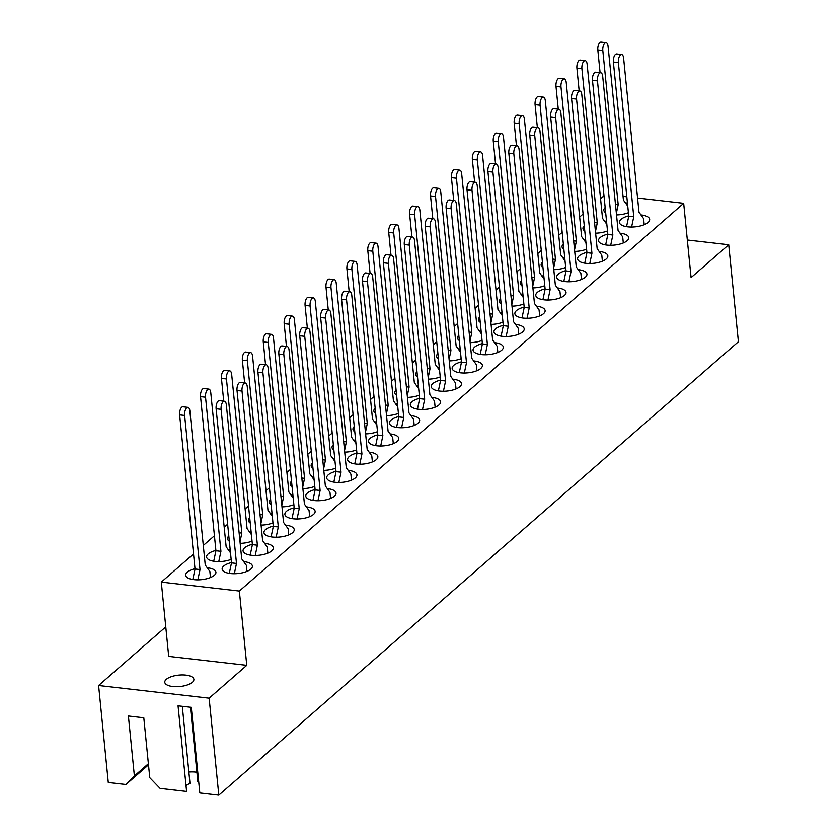 <?xml version="1.0" encoding="UTF-8"?>
<svg xmlns="http://www.w3.org/2000/svg" width="837" height="837" viewBox="0 0 837 837"><rect width="100%" height="100%" fill="white"/><g stroke="black" fill="none" stroke-linecap="round" stroke-linejoin="round"><path stroke-width="1.26" d="M182.299 706.323L189.999 783.463A14.616 5.744 174.3 0 0 186.013 785.661M198.683 781.559A14.616 5.744 174.3 0 0 197.835 781.643L190.407 707.255M192.332 682.322A14.616 5.744 174.3 0 1 176.241 686.727A14.616 5.744 174.3 0 1 164.774 682.281A14.616 5.744 174.3 0 1 166.312 679.341A14.616 5.744 174.3 0 1 182.403 674.936A14.616 5.744 174.3 0 1 193.87 679.382A14.616 5.744 174.3 0 1 192.332 682.322M273.28 526.054A15.202 5.974 -5.7 0 0 265.559 529.549A15.202 5.974 -5.7 0 0 263.958 532.614A15.202 5.974 -5.7 0 0 275.886 537.228A15.202 5.974 -5.7 0 0 292.626 532.646A15.202 5.974 -5.7 0 0 294.216 529.591A15.202 5.974 -5.7 0 0 285.49 525.123M294.185 507.808A15.202 5.974 -5.7 0 0 286.474 511.302A15.202 5.974 -5.7 0 0 284.873 514.368A15.202 5.974 -5.7 0 0 296.8 518.982A15.202 5.974 -5.7 0 0 313.53 514.399A15.202 5.974 -5.7 0 0 315.13 511.344A15.202 5.974 -5.7 0 0 306.405 506.877M315.099 489.561A15.202 5.974 -5.7 0 0 307.378 493.056A15.202 5.974 -5.7 0 0 305.777 496.111A15.202 5.974 -5.7 0 0 317.704 500.735A15.202 5.974 -5.7 0 0 334.444 496.153A15.202 5.974 -5.7 0 0 336.035 493.098A15.202 5.974 -5.7 0 0 327.309 488.63M336.003 471.315A15.202 5.974 -5.7 0 0 328.292 474.809A15.202 5.974 -5.7 0 0 326.692 477.864A15.202 5.974 -5.7 0 0 338.619 482.489A15.202 5.974 -5.7 0 0 355.348 477.906A15.202 5.974 -5.7 0 0 356.949 474.851A15.202 5.974 -5.7 0 0 348.223 470.384M356.918 453.068A15.202 5.974 -5.7 0 0 349.196 456.563A15.202 5.974 -5.7 0 0 347.596 459.618A15.202 5.974 -5.7 0 0 359.523 464.242A15.202 5.974 -5.7 0 0 376.263 459.659A15.202 5.974 -5.7 0 0 377.853 456.604A15.202 5.974 -5.7 0 0 369.127 452.137M377.822 434.821A15.202 5.974 -5.7 0 0 370.111 438.316A15.202 5.974 -5.7 0 0 368.51 441.371A15.202 5.974 -5.7 0 0 380.437 445.995A15.202 5.974 -5.7 0 0 397.167 441.413A15.202 5.974 -5.7 0 0 398.768 438.358A15.202 5.974 -5.7 0 0 390.042 433.89M398.736 416.575A15.202 5.974 -5.7 0 0 391.015 420.069A15.202 5.974 -5.7 0 0 389.414 423.124A15.202 5.974 -5.7 0 0 401.341 427.749A15.202 5.974 -5.7 0 0 418.071 423.166A15.202 5.974 -5.7 0 0 419.672 420.111A15.202 5.974 -5.7 0 0 410.946 415.644M419.64 398.328A15.202 5.974 -5.7 0 0 411.919 401.823A15.202 5.974 -5.7 0 0 410.329 404.878A15.202 5.974 -5.7 0 0 422.256 409.502A15.202 5.974 -5.7 0 0 438.986 404.92A15.202 5.974 -5.7 0 0 440.586 401.865A15.202 5.974 -5.7 0 0 431.861 397.397M440.544 380.082A15.202 5.974 -5.7 0 0 432.834 383.576A15.202 5.974 -5.7 0 0 431.233 386.631A15.202 5.974 -5.7 0 0 443.16 391.256A15.202 5.974 -5.7 0 0 459.89 386.673A15.202 5.974 -5.7 0 0 461.49 383.618A15.202 5.974 -5.7 0 0 452.765 379.151M461.459 361.835A15.202 5.974 -5.7 0 0 453.738 365.33A15.202 5.974 -5.7 0 0 452.147 368.385A15.202 5.974 -5.7 0 0 464.075 373.009A15.202 5.974 -5.7 0 0 480.804 368.426A15.202 5.974 -5.7 0 0 482.405 365.371A15.202 5.974 -5.7 0 0 473.669 360.904M482.363 343.588A15.202 5.974 -5.7 0 0 474.652 347.083A15.202 5.974 -5.7 0 0 473.051 350.138A15.202 5.974 -5.7 0 0 484.979 354.762A15.202 5.974 -5.7 0 0 501.708 350.18A15.202 5.974 -5.7 0 0 503.309 347.125A15.202 5.974 -5.7 0 0 494.583 342.657M503.278 325.342A15.202 5.974 -5.7 0 0 495.556 328.836A15.202 5.974 -5.7 0 0 493.966 331.891A15.202 5.974 -5.7 0 0 505.883 336.516A15.202 5.974 -5.7 0 0 522.623 331.933A15.202 5.974 -5.7 0 0 524.224 328.878A15.202 5.974 -5.7 0 0 515.487 324.411M524.182 307.095A15.202 5.974 -5.7 0 0 516.471 310.59A15.202 5.974 -5.7 0 0 514.87 313.645A15.202 5.974 -5.7 0 0 526.797 318.269A15.202 5.974 -5.7 0 0 543.527 313.687A15.202 5.974 -5.7 0 0 545.128 310.632A15.202 5.974 -5.7 0 0 536.402 306.164M545.096 288.849A15.202 5.974 -5.7 0 0 537.375 292.343A15.202 5.974 -5.7 0 0 535.774 295.398A15.202 5.974 -5.7 0 0 547.701 300.023A15.202 5.974 -5.7 0 0 564.441 295.44A15.202 5.974 -5.7 0 0 566.042 292.385A15.202 5.974 -5.7 0 0 557.306 287.918M566 270.602A15.202 5.974 -5.7 0 0 558.289 274.097A15.202 5.974 -5.7 0 0 556.689 277.152A15.202 5.974 -5.7 0 0 568.616 281.776A15.202 5.974 -5.7 0 0 585.345 277.193A15.202 5.974 -5.7 0 0 586.946 274.128A15.202 5.974 -5.7 0 0 578.221 269.671M586.915 252.355A15.202 5.974 -5.7 0 0 579.194 255.85A15.202 5.974 -5.7 0 0 577.593 258.905A15.202 5.974 -5.7 0 0 589.52 263.529A15.202 5.974 -5.7 0 0 606.26 258.947A15.202 5.974 -5.7 0 0 607.85 255.881A15.202 5.974 -5.7 0 0 599.125 251.424M607.819 234.109A15.202 5.974 -5.7 0 0 600.108 237.603A15.202 5.974 -5.7 0 0 598.507 240.658A15.202 5.974 -5.7 0 0 610.435 245.283A15.202 5.974 -5.7 0 0 627.164 240.7A15.202 5.974 -5.7 0 0 628.765 237.635A15.202 5.974 -5.7 0 0 620.039 233.178M628.733 215.862A15.202 5.974 -5.7 0 0 621.012 219.357A15.202 5.974 -5.7 0 0 619.411 222.412A15.202 5.974 -5.7 0 0 631.339 227.036A15.202 5.974 -5.7 0 0 648.079 222.454A15.202 5.974 -5.7 0 0 649.669 219.388A15.202 5.974 -5.7 0 0 640.943 214.931M252.366 544.301A15.202 5.974 -5.7 0 0 244.655 547.796A15.202 5.974 -5.7 0 0 243.054 550.861A15.202 5.974 -5.7 0 0 254.982 555.475A15.202 5.974 -5.7 0 0 271.711 550.892A15.202 5.974 -5.7 0 0 273.312 547.837A15.202 5.974 -5.7 0 0 264.586 543.37M231.462 562.548A15.202 5.974 -5.7 0 0 223.741 566.042A15.202 5.974 -5.7 0 0 222.14 569.108A15.202 5.974 -5.7 0 0 234.067 573.722A15.202 5.974 -5.7 0 0 250.807 569.139A15.202 5.974 -5.7 0 0 252.408 566.084A15.202 5.974 -5.7 0 0 243.672 561.617M228.804 535.952A15.202 5.974 -5.7 0 0 227.486 538.756A15.202 5.974 -5.7 0 0 229.338 541.236M240.167 543.359A15.202 5.974 -5.7 0 0 252.052 541.131M249.719 517.705A15.202 5.974 -5.7 0 0 248.401 520.509A15.202 5.974 -5.7 0 0 250.242 522.989M261.071 525.113A15.202 5.974 -5.7 0 0 272.967 522.884M270.623 499.459A15.202 5.974 -5.7 0 0 269.305 502.263A15.202 5.974 -5.7 0 0 271.146 504.742M281.985 506.866A15.202 5.974 -5.7 0 0 293.871 504.638M291.527 481.212A15.202 5.974 -5.7 0 0 290.219 484.016A15.202 5.974 -5.7 0 0 292.061 486.496M302.889 488.62A15.202 5.974 -5.7 0 0 314.775 486.391M312.442 462.966A15.202 5.974 -5.7 0 0 311.123 465.77A15.202 5.974 -5.7 0 0 312.965 468.249M323.804 470.373A15.202 5.974 -5.7 0 0 335.689 468.145M333.346 444.719A15.202 5.974 -5.7 0 0 332.038 447.513A15.202 5.974 -5.7 0 0 333.879 450.003M344.708 452.126A15.202 5.974 -5.7 0 0 356.593 449.898M354.26 426.472A15.202 5.974 -5.7 0 0 352.942 429.266A15.202 5.974 -5.7 0 0 354.783 431.756M365.623 433.88A15.202 5.974 -5.7 0 0 377.508 431.651M375.164 408.226A15.202 5.974 -5.7 0 0 373.846 411.019A15.202 5.974 -5.7 0 0 375.698 413.509M386.527 415.633A15.202 5.974 -5.7 0 0 398.412 413.405M396.079 389.979A15.202 5.974 -5.7 0 0 394.761 392.773A15.202 5.974 -5.7 0 0 396.602 395.263M407.441 397.387A15.202 5.974 -5.7 0 0 419.327 395.158M416.983 371.733A15.202 5.974 -5.7 0 0 415.665 374.526A15.202 5.974 -5.7 0 0 417.517 377.016M428.345 379.14A15.202 5.974 -5.7 0 0 440.231 376.912M437.897 353.486A15.202 5.974 -5.7 0 0 436.579 356.28A15.202 5.974 -5.7 0 0 438.421 358.77M449.26 360.893A15.202 5.974 -5.7 0 0 461.145 358.665M458.802 335.239A15.202 5.974 -5.7 0 0 457.483 338.033A15.202 5.974 -5.7 0 0 459.335 340.523M470.164 342.647A15.202 5.974 -5.7 0 0 482.049 340.418M479.716 316.993A15.202 5.974 -5.7 0 0 478.398 319.786A15.202 5.974 -5.7 0 0 480.239 322.276M491.078 324.4A15.202 5.974 -5.7 0 0 502.964 322.172M500.62 298.746A15.202 5.974 -5.7 0 0 499.302 301.54A15.202 5.974 -5.7 0 0 501.154 304.03M511.982 306.154A15.202 5.974 -5.7 0 0 523.868 303.925M521.535 280.5A15.202 5.974 -5.7 0 0 520.216 283.293A15.202 5.974 -5.7 0 0 522.058 285.783M532.887 287.907A15.202 5.974 -5.7 0 0 544.782 285.679M542.439 262.243A15.202 5.974 -5.7 0 0 541.12 265.047A15.202 5.974 -5.7 0 0 542.962 267.537M553.801 269.66A15.202 5.974 -5.7 0 0 565.686 267.432M563.343 243.996A15.202 5.974 -5.7 0 0 562.035 246.8A15.202 5.974 -5.7 0 0 563.876 249.29M574.705 251.414A15.202 5.974 -5.7 0 0 586.591 249.185M584.257 225.749A15.202 5.974 -5.7 0 0 582.939 228.553A15.202 5.974 -5.7 0 0 584.781 231.043M595.62 233.167A15.202 5.974 -5.7 0 0 607.505 230.939M605.161 207.503A15.202 5.974 -5.7 0 0 603.854 210.307A15.202 5.974 -5.7 0 0 605.695 212.797M616.524 214.921A15.202 5.974 -5.7 0 0 628.409 212.692M215.894 550.443A15.202 5.974 -5.7 0 0 208.183 553.937A15.202 5.974 -5.7 0 0 206.582 557.003A15.202 5.974 -5.7 0 0 215.402 561.47A15.202 5.974 -5.7 0 0 231.148 559.378M194.99 568.689A15.202 5.974 -5.7 0 0 187.268 572.184A15.202 5.974 -5.7 0 0 185.668 575.249A15.202 5.974 -5.7 0 0 197.595 579.863A15.202 5.974 -5.7 0 0 214.335 575.291A15.202 5.974 -5.7 0 0 215.925 572.226A15.202 5.974 -5.7 0 0 207.21 567.768M148.494 764.861L125.968 784.51L108.276 782.49L98.599 685.513L209.135 698.184L218.813 795.15L199.823 792.974L191.275 707.349L178.051 705.832L186.599 791.457L160.108 788.423L149.781 777.719L143.797 717.78L128.396 716.012L134.38 775.951L148.39 763.731M165.768 626.903L98.599 685.513M230.185 549.804A15.202 5.974 -5.7 0 0 228.124 549.522M627.457 203.119A15.202 5.974 -5.7 0 0 625.396 202.826M606.553 221.366A15.202 5.974 -5.7 0 0 604.481 221.073M585.638 239.612A15.202 5.974 -5.7 0 0 583.577 239.319M564.734 257.859A15.202 5.974 -5.7 0 0 562.663 257.566M543.82 276.105A15.202 5.974 -5.7 0 0 541.759 275.812M522.916 294.352A15.202 5.974 -5.7 0 0 520.844 294.059M502.001 312.599A15.202 5.974 -5.7 0 0 499.94 312.306M481.097 330.845A15.202 5.974 -5.7 0 0 479.026 330.552M460.183 349.092A15.202 5.974 -5.7 0 0 458.121 348.799M439.279 367.338A15.202 5.974 -5.7 0 0 437.207 367.045M418.364 385.585A15.202 5.974 -5.7 0 0 416.303 385.292M397.46 403.832A15.202 5.974 -5.7 0 0 395.388 403.539M376.556 422.078A15.202 5.974 -5.7 0 0 374.484 421.785M355.641 440.325A15.202 5.974 -5.7 0 0 353.58 440.032M334.737 458.571A15.202 5.974 -5.7 0 0 332.666 458.278M313.823 476.818A15.202 5.974 -5.7 0 0 311.762 476.525M292.919 495.065A15.202 5.974 -5.7 0 0 290.847 494.772M272.004 513.311A15.202 5.974 -5.7 0 0 269.943 513.029M251.1 531.558A15.202 5.974 -5.7 0 0 249.028 531.275M687.334 239.999L728.724 244.749L738.401 341.716L218.813 795.15M196.904 772.289A14.616 5.744 -5.7 0 0 188.869 772.049M125.968 784.51L134.38 775.951M209.135 698.184L246.769 665.331L168.708 656.396L161.3 582.113L193.514 553.989M246.769 665.331L239.351 591.058L683.672 203.307L691.08 277.591L728.724 244.749M603.99 195.774L600.558 198.777M583.086 214.021L579.654 217.024M562.182 232.267L558.739 235.27M541.267 250.514L537.835 253.517M520.363 268.761L516.921 271.763M499.448 287.007L496.017 290.01M478.544 305.254L475.102 308.257M457.63 323.5L454.198 326.503M436.726 341.747L433.284 344.75M415.811 359.994L412.379 362.996M394.907 378.24L391.465 381.243M373.993 396.487L370.561 399.49M353.088 414.733L349.646 417.736M332.174 432.98L328.742 435.983M311.27 451.227L307.838 454.229M290.366 469.473L286.924 472.476M269.451 487.72L266.02 490.723M248.547 505.977L245.105 508.969M227.633 524.224L224.201 527.216M214.429 535.743L203.286 545.462M683.672 203.307L637.574 198.024M626.829 196.8L623.052 196.36M239.351 591.058L161.3 582.113M210.464 577.53L209.857 571.451L205.243 565.017L189.853 410.894A5.849 2.605 96.5 0 0 187.906 407.357A5.849 2.605 96.5 0 0 184.632 415.455L200.012 569.578L197.846 579.863M187.906 407.357L182.916 406.792A5.849 2.605 96.5 0 0 179.631 414.88L195.021 569.003L192.813 579.497M200.012 569.578L195.021 569.003M229.286 573.355L231.493 562.882L216.113 408.749A5.849 2.605 -83.5 0 1 219.388 400.661L224.389 401.237A5.849 2.605 -83.5 0 1 226.335 404.763L241.715 558.886L246.34 565.331L246.946 571.389M234.329 573.722L236.484 563.447L221.104 409.324A5.849 2.605 -83.5 0 1 224.389 401.237M231.493 562.882L236.484 563.447M230.489 552.818L226.147 546.77L210.767 392.647A5.849 2.605 96.5 0 0 208.821 389.111A5.849 2.605 96.5 0 0 205.536 397.209L220.926 551.332L218.76 561.617M208.821 389.111L203.82 388.546A5.849 2.605 96.5 0 0 200.545 396.633L215.925 550.756L213.717 561.25M220.926 551.332L215.925 550.756M250.2 555.109L252.397 544.636L237.017 390.502A5.849 2.605 -83.5 0 1 240.292 382.415L245.293 382.99A5.849 2.605 -83.5 0 1 247.239 386.516L262.63 540.639L267.244 547.084L267.85 553.142M255.233 555.475L257.398 545.201L242.019 391.078A5.849 2.605 -83.5 0 1 245.293 382.99M252.397 544.636L257.398 545.201M251.393 534.571L247.061 528.524L231.671 374.39A5.849 2.605 96.5 0 0 229.725 370.864A5.849 2.605 96.5 0 0 226.45 378.952L241.83 533.085L240.01 541.759M229.725 370.864L224.734 370.289A5.849 2.605 96.5 0 0 221.449 378.387L223.72 401.164M241.83 533.085L239.11 532.771M271.104 536.862L273.312 526.389L257.932 372.256A5.849 2.605 -83.5 0 1 261.207 364.168L266.197 364.744A5.849 2.605 -83.5 0 1 268.154 368.27L283.534 522.393L288.158 528.838L288.755 534.895M276.147 537.228L278.302 526.954L262.923 372.831A5.849 2.605 -83.5 0 1 266.197 364.744M273.312 526.389L278.302 526.954M272.307 516.324L267.966 510.277L252.586 356.143A5.849 2.605 96.5 0 0 250.64 352.618A5.849 2.605 96.5 0 0 247.354 360.705L262.734 514.839L260.914 523.512M250.64 352.618L245.639 352.042A5.849 2.605 96.5 0 0 242.364 360.14L244.634 382.917M262.734 514.839L260.014 514.525M292.019 518.616L294.216 508.143L278.836 354.009A5.849 2.605 -83.5 0 1 282.111 345.922L287.112 346.497A5.849 2.605 -83.5 0 1 289.058 350.023L304.438 504.146L309.062 510.591L309.669 516.649M297.051 518.982L299.217 508.708L283.827 354.585A5.849 2.605 -83.5 0 1 287.112 346.497M294.216 508.143L299.217 508.708M293.212 498.078L288.88 492.03L273.49 337.897A5.849 2.605 96.5 0 0 271.544 334.371A5.849 2.605 96.5 0 0 268.269 342.459L283.649 496.592L281.828 505.266M271.544 334.371L266.553 333.796A5.849 2.605 96.5 0 0 263.268 341.894L265.538 364.66M283.649 496.592L280.929 496.278M312.923 500.369L315.13 489.896L299.74 335.763A5.849 2.605 -83.5 0 1 303.025 327.675L308.016 328.25A5.849 2.605 -83.5 0 1 309.972 331.776L325.352 485.899L329.977 492.344L330.573 498.402M317.966 500.735L320.121 490.461L304.741 336.338A5.849 2.605 -83.5 0 1 308.016 328.25M315.13 489.896L320.121 490.461M314.126 479.831L309.784 473.784L294.404 319.65A5.849 2.605 96.5 0 0 292.448 316.124A5.849 2.605 96.5 0 0 289.173 324.212L304.553 478.345L302.732 487.019M292.448 316.124L287.457 315.549A5.849 2.605 96.5 0 0 284.182 323.647L286.453 346.413M304.553 478.345L301.833 478.032M333.837 482.122L336.035 471.649L320.655 317.516A5.849 2.605 -83.5 0 1 323.929 309.428L328.931 310.004A5.849 2.605 -83.5 0 1 330.877 313.53L346.256 467.653L350.881 474.098L351.488 480.156M338.87 482.489L341.036 472.214L325.645 318.091A5.849 2.605 -83.5 0 1 328.931 310.004M336.035 471.649L341.036 472.214M335.03 461.585L330.699 455.537L315.308 301.404A5.849 2.605 96.5 0 0 313.362 297.878A5.849 2.605 96.5 0 0 310.088 305.965L325.467 460.099L323.637 468.772M313.362 297.878L308.361 297.302A5.849 2.605 96.5 0 0 305.087 305.4L307.357 328.167M325.467 460.099L322.747 459.785M354.742 463.876L356.949 453.392L341.559 299.269A5.849 2.605 -83.5 0 1 344.844 291.182L349.835 291.757A5.849 2.605 -83.5 0 1 351.781 295.283L367.171 449.406L371.785 455.851L372.392 461.909M359.784 464.242L361.94 453.968L346.56 299.845A5.849 2.605 -83.5 0 1 349.835 291.757M356.949 453.392L361.94 453.968M355.945 443.338L351.603 437.291L336.223 283.157A5.849 2.605 96.5 0 0 334.266 279.631A5.849 2.605 96.5 0 0 330.992 287.719L346.372 441.852L344.551 450.526M334.266 279.631L329.276 279.056A5.849 2.605 96.5 0 0 325.991 287.154L328.271 309.92M346.372 441.852L343.651 441.538M375.656 445.629L377.853 435.146L362.473 281.023A5.849 2.605 -83.5 0 1 365.748 272.935L370.749 273.511A5.849 2.605 -83.5 0 1 372.695 277.037L388.075 431.16L392.699 437.605L393.306 443.662M380.689 445.995L382.854 435.721L367.464 281.598A5.849 2.605 -83.5 0 1 370.749 273.511M377.853 435.146L382.854 435.721M376.849 425.091L372.507 419.044L357.127 264.91A5.849 2.605 96.5 0 0 355.181 261.385A5.849 2.605 96.5 0 0 351.896 269.472L367.286 423.606L365.455 432.279M355.181 261.385L350.18 260.809A5.849 2.605 96.5 0 0 346.905 268.907L349.175 291.674M367.286 423.606L364.566 423.292M396.56 427.383L398.768 416.899L383.377 262.776A5.849 2.605 -83.5 0 1 386.663 254.689L391.653 255.264A5.849 2.605 -83.5 0 1 393.599 258.79L408.99 412.913L413.604 419.358L414.21 425.416M401.603 427.749L403.758 417.475L388.378 263.352A5.849 2.605 -83.5 0 1 391.653 255.264M398.768 416.899L403.758 417.475M397.763 406.845L393.421 400.797L378.042 246.664A5.849 2.605 96.5 0 0 376.085 243.138A5.849 2.605 96.5 0 0 372.81 251.226L388.19 405.359L386.37 414.033M376.085 243.138L371.094 242.563A5.849 2.605 96.5 0 0 367.809 250.661L370.09 273.427M388.19 405.359L385.47 405.045M417.464 409.136L419.672 398.653L404.292 244.53A5.849 2.605 -83.5 0 1 407.567 236.442L412.568 237.017A5.849 2.605 -83.5 0 1 414.514 240.543L429.894 394.666L434.518 401.111L435.125 407.169M422.507 409.502L424.673 399.228L409.283 245.105A5.849 2.605 -83.5 0 1 412.568 237.017M419.672 398.653L424.673 399.228M418.667 388.598L414.325 382.551L398.946 228.417A5.849 2.605 96.5 0 0 397 224.891A5.849 2.605 96.5 0 0 393.714 232.979L409.105 387.112L407.274 395.786M397 224.891L391.998 224.316A5.849 2.605 96.5 0 0 388.724 232.414L390.994 255.18M409.105 387.112L406.384 386.799M438.379 390.889L440.586 380.406L425.196 226.283A5.849 2.605 -83.5 0 1 428.481 218.195L433.472 218.76A5.849 2.605 -83.5 0 1 435.418 222.297L450.808 376.42L455.422 382.865L456.029 388.923M443.422 391.256L445.577 380.981L430.197 226.858A5.849 2.605 -83.5 0 1 433.472 218.76M440.586 380.406L445.577 380.981M439.582 370.352L435.24 364.304L419.85 210.171A5.849 2.605 96.5 0 0 417.904 206.645A5.849 2.605 96.5 0 0 414.629 214.732L430.009 368.866L428.188 377.539M417.904 206.645L412.913 206.069A5.849 2.605 96.5 0 0 409.628 214.167L411.909 236.934M430.009 368.866L427.288 368.552M459.283 372.643L461.49 362.159L446.111 208.036A5.849 2.605 -83.5 0 1 449.385 199.949L454.386 200.514A5.849 2.605 -83.5 0 1 456.332 204.05L471.712 358.173L476.337 364.618L476.944 370.676M464.326 373.009L466.491 362.735L451.101 208.612A5.849 2.605 -83.5 0 1 454.386 200.514M461.49 362.159L466.491 362.735M460.486 352.105L456.144 346.058L440.764 191.924A5.849 2.605 96.5 0 0 438.818 188.398A5.849 2.605 96.5 0 0 435.533 196.486L450.923 350.619L449.092 359.293M438.818 188.398L433.817 187.823A5.849 2.605 96.5 0 0 430.542 195.921L432.813 218.687M450.923 350.619L448.203 350.305M480.197 354.396L482.405 343.913L467.015 189.79A5.849 2.605 -83.5 0 1 470.3 181.702L475.29 182.267A5.849 2.605 -83.5 0 1 477.236 185.804L492.627 339.927L497.241 346.372L497.848 352.429M485.24 354.762L487.396 344.488L472.016 190.365A5.849 2.605 -83.5 0 1 475.29 182.267M482.405 343.913L487.396 344.488M481.401 333.858L477.059 327.801L461.668 173.677A5.849 2.605 96.5 0 0 459.722 170.152A5.849 2.605 96.5 0 0 456.447 178.239L471.827 332.362L470.007 341.046M459.722 170.152L454.732 169.576A5.849 2.605 96.5 0 0 451.446 177.664L453.727 200.441M471.827 332.362L469.107 332.059M501.101 336.15L503.309 325.666L487.929 171.543A5.849 2.605 -83.5 0 1 491.204 163.456L496.205 164.021A5.849 2.605 -83.5 0 1 498.151 167.557L513.531 321.68L518.155 328.125L518.762 334.183M506.144 336.516L508.3 326.242L492.92 172.119A5.849 2.605 -83.5 0 1 496.205 164.021M503.309 325.666L508.3 326.242M502.305 315.612L497.963 309.554L482.583 155.431A5.849 2.605 96.5 0 0 480.637 151.905A5.849 2.605 96.5 0 0 477.352 159.993L492.742 314.116L490.911 322.8M480.637 151.905L475.636 151.33A5.849 2.605 96.5 0 0 472.361 159.417L474.631 182.194M492.742 314.116L490.011 313.812M522.016 317.903L524.213 307.42L508.833 153.297A5.849 2.605 -83.5 0 1 512.118 145.209L517.109 145.774A5.849 2.605 -83.5 0 1 519.055 149.31L534.445 303.433L539.059 309.868L539.666 315.936M527.048 318.269L529.214 307.995L513.834 153.872A5.849 2.605 -83.5 0 1 517.109 145.774M524.213 307.42L529.214 307.995M523.209 297.355L518.877 291.307L503.487 137.184A5.849 2.605 96.5 0 0 501.541 133.658A5.849 2.605 96.5 0 0 498.266 141.746L513.646 295.869L511.825 304.553M501.541 133.658L496.55 133.083A5.849 2.605 96.5 0 0 493.265 141.171L495.535 163.947M513.646 295.869L510.926 295.566M542.92 299.656L545.128 289.173L529.748 135.05A5.849 2.605 -83.5 0 1 533.023 126.962L538.013 127.527A5.849 2.605 -83.5 0 1 539.97 131.064L555.349 285.187L559.974 291.621L560.581 297.69M547.963 300.023L550.118 289.748L534.738 135.625A5.849 2.605 -83.5 0 1 538.013 127.527M545.128 289.173L550.118 289.748M544.123 279.108L539.781 273.061L524.401 118.938A5.849 2.605 96.5 0 0 522.455 115.412A5.849 2.605 96.5 0 0 519.17 123.499L534.561 277.622L532.73 286.306M522.455 115.412L517.454 114.836A5.849 2.605 96.5 0 0 514.18 122.924L516.45 145.701M534.561 277.622L531.83 277.319M563.835 281.41L566.032 270.926L550.652 116.803A5.849 2.605 -83.5 0 1 553.927 108.716L558.928 109.281A5.849 2.605 -83.5 0 1 560.874 112.817L576.254 266.94L580.878 273.375L581.485 279.443M568.867 281.776L571.033 271.502L555.653 117.379A5.849 2.605 -83.5 0 1 558.928 109.281M566.032 270.926L571.033 271.502M565.027 260.862L560.696 254.814L545.306 100.691A5.849 2.605 96.5 0 0 543.359 97.165A5.849 2.605 96.5 0 0 540.085 105.253L555.465 259.376L553.644 268.06M543.359 97.165L538.369 96.59A5.849 2.605 96.5 0 0 535.084 104.677L537.354 127.454M555.465 259.376L552.744 259.072M584.739 263.163L586.946 252.68L571.556 98.557A5.849 2.605 -83.5 0 1 574.841 90.469L579.832 91.034A5.849 2.605 -83.5 0 1 581.788 94.571L597.168 248.694L601.793 255.128L602.389 261.196M589.782 263.529L591.937 253.255L576.557 99.132A5.849 2.605 -83.5 0 1 579.832 91.034M586.946 252.68L591.937 253.255M585.942 242.615L581.6 236.568L566.22 82.444A5.849 2.605 96.5 0 0 564.274 78.919A5.849 2.605 96.5 0 0 560.989 87.006L576.369 241.129L574.548 249.813M564.274 78.919L559.273 78.343A5.849 2.605 96.5 0 0 555.998 86.431L558.269 109.208M576.369 241.129L573.648 240.826M605.653 244.917L607.85 234.433L592.47 80.31A5.849 2.605 -83.5 0 1 595.745 72.223L600.746 72.788A5.849 2.605 -83.5 0 1 602.692 76.324L618.072 230.447L622.697 236.881L623.303 242.95M610.686 245.283L612.851 235.009L597.461 80.886A5.849 2.605 -83.5 0 1 600.746 72.788M607.85 234.433L612.851 235.009M606.846 224.368L602.514 218.321L587.124 64.198A5.849 2.605 96.5 0 0 585.178 60.672A5.849 2.605 96.5 0 0 581.903 68.76L597.283 222.883L595.463 231.567M585.178 60.672L580.177 60.097A5.849 2.605 96.5 0 0 576.902 68.184L579.173 90.961M597.283 222.883L594.563 222.579M626.557 226.67L628.765 216.187L613.375 62.064A5.849 2.605 -83.5 0 1 616.66 53.976L621.65 54.541A5.849 2.605 -83.5 0 1 623.607 58.077L638.987 212.2L643.611 218.635L644.208 224.703M631.6 227.036L633.755 216.762L618.376 62.639A5.849 2.605 -83.5 0 1 621.65 54.541M628.765 216.187L633.755 216.762M627.76 206.122L623.419 200.074L608.039 45.951A5.849 2.605 96.5 0 0 606.082 42.425A5.849 2.605 96.5 0 0 602.807 50.513L618.187 204.636L616.367 213.32M606.082 42.425L601.092 41.85A5.849 2.605 96.5 0 0 597.817 49.938L600.087 72.714M618.187 204.636L615.467 204.322M184.632 415.455L179.631 414.88M216.113 408.749L221.104 409.324M205.536 397.209L200.545 396.633M237.017 390.502L242.019 391.078M226.45 378.952L221.449 378.387M257.932 372.256L262.923 372.831M247.354 360.705L242.364 360.14M278.836 354.009L283.827 354.585M268.269 342.459L263.268 341.894M299.74 335.763L304.741 336.338M289.173 324.212L284.182 323.647M320.655 317.516L325.645 318.091M310.088 305.965L305.087 305.4M341.559 299.269L346.56 299.845M330.992 287.719L325.991 287.154M362.473 281.023L367.464 281.598M351.896 269.472L346.905 268.907M383.377 262.776L388.378 263.352M372.81 251.226L367.809 250.661M404.292 244.53L409.283 245.105M393.714 232.979L388.724 232.414M425.196 226.283L430.197 226.858M414.629 214.732L409.628 214.167M446.111 208.036L451.101 208.612M435.533 196.486L430.542 195.921M467.015 189.79L472.016 190.365M456.447 178.239L451.446 177.664M487.929 171.543L492.92 172.119M477.352 159.993L472.361 159.417M508.833 153.297L513.834 153.872M498.266 141.746L493.265 141.171M529.748 135.05L534.738 135.625M519.17 123.499L514.18 122.924M550.652 116.803L555.653 117.379M540.085 105.253L535.084 104.677M571.556 98.557L576.557 99.132M560.989 87.006L555.998 86.431M592.47 80.31L597.461 80.886M581.903 68.76L576.902 68.184M613.375 62.064L618.376 62.639M602.807 50.513L597.817 49.938"/></g></svg>
